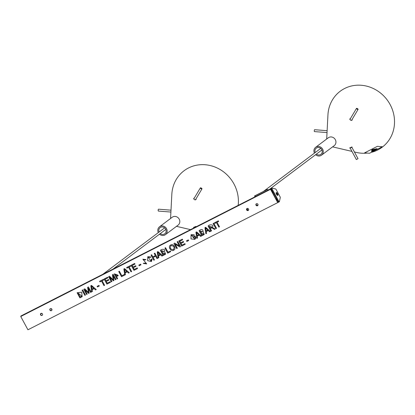 <?xml version="1.0" encoding="UTF-8"?>
<svg xmlns="http://www.w3.org/2000/svg" width="415" height="415" viewBox="0 0 415 415"><rect width="100%" height="100%" fill="white"/><g stroke="black" fill="none" stroke-linecap="round" stroke-linejoin="round"><path stroke-width="0.62" d="M20.75 316.505L270.71 189.209L20.75 316.505L27.93 329.785L277.718 202.624L270.538 189.339M213.097 223.509L213.735 223.182L216.516 228.323L215.878 228.649L213.097 223.509M204.937 227.659L205.627 227.311L210.384 231.446L209.658 231.814L208.257 230.543L206.234 231.57L206.535 233.406L205.861 233.749L204.937 227.659M195.922 232.25L196.611 231.897L201.368 236.036L200.642 236.405L199.242 235.134L197.218 236.161L197.519 237.992L196.845 238.34L195.922 232.25M186.506 240.83L188.327 239.906L188.669 240.544L186.854 241.468L186.506 240.83M177.158 241.8L177.76 241.494L180.541 246.635L179.892 246.967L175.156 244.228L177.34 248.269L176.738 248.575L173.958 243.434L174.606 243.102L179.327 245.851L177.158 241.8M168.002 252.237L170.389 251.023L170.715 251.64L167.696 253.176L164.921 248.035L165.554 247.708L168.002 252.237M157.249 251.941L157.939 251.589L162.696 255.723L161.969 256.091L160.569 254.82L158.546 255.848L158.841 257.684L158.172 258.026L157.249 251.941M150.38 257.435L148.197 257.227L150.977 261.009L151.413 259.157L152.134 259.012L151.439 261.523L147.647 260.713L147.787 256.693L150.92 256.958L150.38 257.435M138.828 265.102L140.649 264.179L140.991 264.817L139.175 265.74L138.828 265.102M126.642 267.519L130.471 265.574L130.803 266.186L129.2 267.006L131.648 271.529L131.01 271.851L128.567 267.327L126.974 268.137L126.642 267.519M121.823 275.747L124.21 274.533L124.542 275.145L121.522 276.686L118.742 271.545L119.375 271.218L121.823 275.747M112.366 274.787L113.212 274.357L115.987 279.497L115.386 279.803L113.062 275.503L113.969 280.524L113.394 280.82L109.617 277.163L111.983 281.541L111.381 281.847L108.6 276.706L109.544 276.224L113.311 279.923L112.366 274.787M99.595 281.292L103.423 279.342L103.755 279.959L102.152 280.773L104.601 285.297L103.963 285.624L101.519 281.095L99.927 281.904L99.595 281.292M90.802 285.769L91.492 285.416L96.244 289.551L95.523 289.919L94.117 288.648L92.099 289.675L92.395 291.512L91.72 291.854L90.802 285.769M82.066 290.215L82.699 289.893L85.48 295.034L84.842 295.356L82.066 290.215M42.449 313.927A1.136 1.048 -126.9 0 0 40.831 313.496A1.136 1.048 -126.9 0 0 40.675 315.032A1.136 1.048 -126.9 0 0 42.449 313.927M51.818 309.154A1.136 1.048 -126.9 0 0 50.199 308.729A1.136 1.048 -126.9 0 0 50.044 310.264A1.136 1.048 -126.9 0 0 51.818 309.154M257.891 204.247A1.136 1.048 -126.9 0 0 256.273 203.817A1.136 1.048 -126.9 0 0 256.117 205.352A1.136 1.048 -126.9 0 0 257.891 204.247M248.528 209.015A1.136 1.048 -126.9 0 0 246.909 208.584A1.136 1.048 -126.9 0 0 246.749 210.12A1.136 1.048 -126.9 0 0 248.528 209.015M77.102 292.741L81.677 292.176L82.17 296.658L79.882 297.882L77.102 292.741M87.591 287.403L88.436 286.973L91.212 292.113L90.61 292.419L88.286 288.119L89.194 293.14L88.618 293.436L84.842 289.779L87.207 294.152L86.605 294.458L83.825 289.317L84.769 288.835L88.545 292.528L87.591 287.403M97.146 286.324L98.962 285.401L99.31 286.039L97.494 286.962L97.146 286.324M107.2 283.191L110.172 281.681L110.504 282.293L106.894 284.13L104.113 278.989L107.615 277.21L107.947 277.822L105.083 279.279L105.934 280.846L108.611 279.487L108.943 280.099L106.266 281.463L107.2 283.191M117.658 278.652L117.025 278.973L114.244 273.833L118.296 275.607L116.527 276.561L117.658 278.652L117.025 278.973M123.841 268.946L124.536 268.593L129.288 272.728L128.562 273.096L127.161 271.825L125.138 272.857L125.439 274.689L124.765 275.031L123.841 268.946M134.242 269.423L137.22 267.908L137.552 268.526L133.941 270.362L131.161 265.221L134.657 263.442L134.989 264.054L132.131 265.512L132.976 267.078L135.658 265.714L135.99 266.331L133.308 267.696L134.242 269.423M143.886 263.115L146.298 263.354L142.853 259.204L145.919 259.567L145.343 259.925L143.294 259.754L146.713 263.924L143.31 263.478L143.886 263.115M154.214 253.482L154.847 253.16L157.627 258.301L156.995 258.628L155.687 256.211L153.166 257.497L154.468 259.909L153.835 260.231L151.055 255.09L151.688 254.769L152.829 256.88L155.355 255.599L154.214 253.482M163.178 255.474L160.398 250.333C161.694 248.933 165.782 248.668 164.449 251.34L165.606 254.182L163.178 255.474L160.423 250.323M170.762 244.954C173.449 243.2 176.567 248.486 174.046 250.006C171.452 252.403 167.577 247.008 170.337 245.213L170.762 244.954M181.926 245.151L184.898 243.636L185.23 244.248L181.62 246.09L178.839 240.949L182.335 239.165L182.667 239.782L179.809 241.24L180.655 242.806L183.337 241.442L183.669 242.059L180.987 243.423L181.926 245.151M192.944 236.986L194.998 235.938L196.025 237.837L194.92 239.372L190.993 238.931L191.045 234.677L194.345 234.885L193.857 235.352L191.491 235.191L194.433 238.848L195.221 237.821L194.708 236.872L193.276 237.598L192.944 236.986M201.856 235.787L199.076 230.647C201.591 228.888 202.94 229.22 203.122 231.653L204.279 234.496L201.856 235.787L199.101 230.631M212.236 227.477L215.172 229.007L214.363 229.417C212.656 227.923 211.313 227.648 210.322 228.582L211.551 230.849L210.913 231.176L208.138 226.035C209.627 223.96 214.794 224.588 212.148 227.544L212.226 227.487M214.493 222.798L218.321 220.847L218.653 221.465L217.05 222.279L219.499 226.803L218.866 227.13L216.417 222.601L214.825 223.41L214.493 222.798M270.71 189.209L277.718 202.624M246.998 208.527A1.136 1.048 -126.9 0 0 248.352 210.327M256.366 203.755A1.136 1.048 -126.9 0 0 257.72 205.56M50.288 308.667A1.136 1.048 -126.9 0 0 51.647 310.472M40.924 313.434A1.136 1.048 -126.9 0 0 42.278 315.239M82.18 296.652L79.882 297.882M79.903 297.866L77.128 292.731M80.188 296.943L81.739 296.103L78.072 293.032L80.188 296.943M81.75 296.097L78.072 293.032M85.474 295.029L84.842 295.356M84.868 295.34L82.087 290.199M91.212 292.108L90.61 292.419M90.636 292.404L88.271 288.124M89.194 293.135L88.618 293.436M88.639 293.415L84.842 289.779M87.202 294.147L86.605 294.458M86.626 294.443L83.851 289.307M87.612 287.382L88.545 292.528M96.239 289.546L95.523 289.919M95.543 289.903L94.117 288.648M94.143 288.632L92.099 289.675M92.395 291.506L91.72 291.854M91.746 291.838L90.823 285.753M91.419 286.143L91.98 289.048L93.629 288.207L91.435 286.132M91.456 286.117L93.629 288.207M99.304 286.034L97.494 286.962M97.515 286.941L97.172 286.314M103.75 279.954L102.152 280.773M104.601 285.292L103.963 285.624M103.989 285.603L101.519 281.095M101.54 281.08L99.927 281.904M99.953 281.889L99.621 281.277M110.504 282.288L106.894 284.13M106.914 284.114L104.139 278.979M107.942 277.822L105.083 279.279M108.943 280.099L106.266 281.463M115.987 279.497L115.386 279.803M115.412 279.788L113.082 275.487M113.969 280.519L113.394 280.82M113.414 280.805L109.638 277.158M111.983 281.536L111.381 281.847M111.402 281.827L108.626 276.691M112.392 274.772L113.326 279.912M117.046 278.958L114.27 273.817M118.306 275.601L116.527 276.561M116.195 275.944L117.798 275.093L115.209 274.123L116.195 275.944M117.819 275.078L115.209 274.123M124.536 275.145L121.522 276.686M121.543 276.665L118.768 271.529M129.283 272.728L128.562 273.096M128.588 273.08L127.161 271.825M127.182 271.809L125.138 272.857M125.439 274.683L124.765 275.031M124.785 275.015L123.867 268.936M124.459 269.319L125.024 272.224L126.674 271.384L124.484 269.304M124.5 269.294L126.674 271.384M130.803 266.181L129.2 267.006M131.643 271.524L131.01 271.851M131.036 271.835L128.567 267.327M128.588 267.307L126.974 268.137M127 268.121L126.668 267.509M137.547 268.521L133.941 270.362M133.967 270.341L131.187 265.206M134.989 264.049L132.131 265.512M135.99 266.326L133.308 267.696M140.991 264.812L139.175 265.74M139.196 265.725L138.854 265.092M145.914 259.567L145.343 259.925L143.305 259.743M146.728 263.914L143.336 263.463M146.298 263.354L142.864 259.193M151.449 261.512L147.673 260.698L147.797 256.683M150.401 257.414L148.222 257.212M150.998 260.994L151.439 259.152M157.622 258.296L156.995 258.628M157.015 258.607L155.687 256.211M155.713 256.195L153.166 257.497M154.468 259.904L153.835 260.231M153.856 260.215L151.081 255.08M155.376 255.578L154.24 253.472M162.69 255.718L161.969 256.091L160.589 254.805L158.546 255.848M158.841 257.679L158.172 258.026M158.193 258.011L157.275 251.926M157.866 252.315L158.431 255.22L160.076 254.379L157.887 252.299M157.902 252.289L160.076 254.379M165.616 254.177L163.204 255.458M162.198 252.159L163.78 251.308L161.368 250.629L162.198 252.159M163.79 251.298L161.368 250.629M163.484 254.54L165.097 253.674L162.535 252.776L163.484 254.54M165.097 253.674L162.535 252.776M170.715 251.635L167.696 253.176M167.722 253.16L164.942 248.02M173.33 249.659C174.814 247.267 174.077 245.888 171.11 245.524L171.089 245.54C169.559 247.957 170.3 249.337 173.304 249.674C174.793 247.283 174.051 245.903 171.089 245.54L170.809 245.711M171.11 245.524L170.819 245.706M173.304 249.674L173.615 249.482M174.056 250.001C171.468 252.372 167.613 247.003 170.347 245.203M180.541 246.635L179.892 246.967M179.913 246.951L175.177 244.212M177.335 248.263L176.738 248.575M176.759 248.554L173.984 243.418M177.184 241.789L179.342 245.841M185.225 244.248L181.62 246.09M181.646 246.069L178.865 240.933M182.667 239.777L179.809 241.24M183.669 242.054L180.987 243.423M188.669 240.539L186.854 241.468M186.875 241.452L186.532 240.819M194.931 239.367L191.014 238.916L191.056 234.672M193.878 235.331L191.502 235.186M194.433 238.848L195.221 237.821M195.242 237.8L194.708 236.872M194.728 236.856L193.276 237.598M193.302 237.582L192.97 236.97M201.363 236.031L200.642 236.405M200.668 236.384L199.262 235.113L197.218 236.161M197.519 237.987L196.845 238.34M196.866 238.319L195.947 232.239M196.539 232.623L197.104 235.528L198.749 234.693L196.565 232.608M196.58 232.602L198.749 234.693M204.289 234.485L201.877 235.772M200.87 232.473L202.458 231.617L200.04 230.937L200.87 232.473M202.458 231.617L200.04 230.937M202.157 234.854L203.775 233.987L201.202 233.09L202.157 234.854M203.775 233.987L201.202 233.09M210.379 231.44L209.658 231.814M209.684 231.793L208.257 230.543M208.278 230.527L206.234 231.57M206.535 233.401L205.861 233.749M205.882 233.733L204.963 227.648M205.555 228.037L206.12 230.942L207.765 230.102L205.575 228.022M205.596 228.011L207.765 230.102M215.167 229.002L214.363 229.417M214.389 229.402C212.682 227.908 211.334 227.628 210.348 228.566L210.322 228.582M211.546 230.849L210.913 231.176M210.939 231.155L208.164 226.019M209.99 227.965L211.847 226.974L209.072 226.263L209.99 227.965M211.868 226.958L209.093 226.248M216.511 228.317L215.878 228.649M215.899 228.629L213.123 223.493M218.653 221.46L217.05 222.279M219.494 226.803L218.866 227.13M218.887 227.109L216.417 222.601M216.438 222.585L214.825 223.41M214.851 223.395L214.519 222.782M278.766 201.285A0.757 0.285 63 0 0 279.342 201.789A0.757 0.285 63 0 0 279.414 201.669L280.27 197.556A0.757 0.285 63 0 0 280.078 196.829L276.11 189.479A0.757 0.285 63 0 0 275.627 188.97L272.105 188.145A0.757 0.285 63 0 0 272.012 188.156A0.757 0.285 63 0 0 272.126 189.001L278.766 201.285L278.143 201.602A0.757 0.285 63 0 0 278.714 202.105A0.757 0.285 63 0 0 278.792 201.986A0.757 0.285 -117 0 1 278.714 202.105A0.757 0.285 -117 0 1 278.143 201.602L276.846 199.299M272.717 191.663L271.498 189.318A0.757 0.285 -117 0 1 271.384 188.472A0.757 0.285 -117 0 1 271.477 188.467A0.757 0.285 -117 0 0 271.384 188.472L21.596 315.639A0.757 0.285 63 0 0 21.544 316.059A0.757 0.285 -117 0 1 21.596 315.639A0.757 0.285 -117 0 1 21.689 315.628A0.757 0.285 63 0 0 21.596 315.639L20.973 315.955A0.757 0.285 -117 0 1 21.066 315.945L21.539 315.706M49.971 309.455L50.48 310.394M51.175 308.599L51.927 309.984M40.618 314.01L41.848 313.382M247.039 208.501L248.04 210.348A0.451 0.42 -126.9 0 0 248.097 210.436M247.776 210.462L246.837 208.724M256.081 204.237A0.451 0.42 -126.9 0 0 256.091 204.258L256.558 205.119A0.451 0.42 -126.9 0 0 257.15 205.326L258.031 204.88M256.294 205.228L256.117 204.901M258.026 204.937L256.921 205.503A0.451 0.42 53.1 0 1 256.631 205.534M273.153 192.373L272.473 192.472M275.959 198.915L276.489 198.552M271.576 190.812L271.95 190.381L272.847 191.808M271.918 190.635L272.816 192.295M276.063 199.112L276.374 198.728L275.97 198.935M276.406 198.935L277.303 200.595L276.961 200.772M276.795 199.112L277.303 200.595M20.921 316.375A0.757 0.285 -117 0 1 20.973 315.955M277.775 195.377A1.608 0.607 63 0 0 277.5 193.597A1.608 0.607 63 0 0 276.25 192.555A1.608 0.607 63 0 0 276.125 192.768A1.608 0.607 63 0 0 276.473 194.241A1.608 0.607 63 0 0 277.459 195.387A1.608 0.607 63 0 0 277.775 195.377M277.568 201.898L278.143 201.602L271.498 189.318A0.757 0.285 -117 0 1 271.384 188.472L272.012 188.156M276.525 194.204A1.437 0.54 63 0 0 277.661 195.247A1.437 0.54 63 0 0 277.495 193.727A1.437 0.54 63 0 0 276.359 192.685A1.437 0.54 63 0 0 276.525 194.204M276.992 194.189L276.551 193.981L276.572 192.939L277.474 193.95L277.21 194.08L277.453 194.993L276.992 194.189M277.324 195.315A1.437 0.54 63 0 0 277.536 195.309A1.437 0.54 63 0 0 277.594 195.268M276.675 193.924L277.303 193.613M276.93 193.805L277.096 194.137M158.53 210.929A0.944 0.28 -85.5 0 1 158.364 211.069A0.944 0.28 -85.5 0 1 158.162 210.104A0.944 0.28 -85.5 0 1 158.514 209.186L171.006 210.172L171.826 194.35A34.979 32.339 53.1 0 1 188.488 167.982A34.979 32.339 53.1 0 1 223.514 171.815A34.979 32.339 53.1 0 1 238.158 205.389M159.516 226.787L172.189 217.268A4.918 4.544 53.1 0 1 172.806 216.879A4.918 4.544 53.1 0 1 179 218.788A4.918 4.544 53.1 0 1 178.092 225.127L165.419 234.646A4.918 4.544 -126.9 0 0 166.327 228.312A4.918 4.544 -126.9 0 0 160.133 226.403A4.918 4.544 -126.9 0 0 159.516 226.787A4.918 4.544 -126.9 0 0 158.317 232.608M195.999 198.904L196.015 199.62M196.098 199.293C194.884 200.196 194.101 199.854 193.758 198.261L194.329 198.017M195.89 226.434L195.927 226.751C193.146 227.705 193.136 227.602 195.89 226.434L195.802 226.86M194.018 227.534L193.566 227.493M171.011 210.026L170.575 218.477M159.495 234.179A4.918 4.544 -126.9 0 0 165.419 234.646M160.299 233.572A3.86 3.564 -126.9 0 0 164.786 233.801A3.86 3.564 -126.9 0 0 165.497 228.831A3.86 3.564 -126.9 0 0 160.636 227.332A3.86 3.564 -126.9 0 0 160.149 227.633A3.86 3.564 -126.9 0 0 159.121 232.001M327.025 132.582L314.482 131.591A0.944 0.28 -85.5 0 1 314.269 130.917A0.944 0.28 -85.5 0 1 314.456 129.874A0.944 0.28 -85.5 0 1 314.632 129.708L327.124 130.694L327.943 114.872A34.979 32.339 53.1 0 1 344.606 88.504A34.979 32.339 53.1 0 1 390.095 104.513A34.979 32.339 53.1 0 1 377.816 149.929A34.979 32.339 53.1 0 1 371.321 152.347M367.244 153.073A34.979 32.339 53.1 0 1 356.122 152.378L354.405 151.973M315.633 147.309L328.307 137.79A4.918 4.544 53.1 0 1 328.924 137.401A4.918 4.544 53.1 0 1 335.118 139.316A4.918 4.544 53.1 0 1 334.21 145.649L321.537 155.169A4.918 4.544 -126.9 0 0 322.445 148.835A4.918 4.544 -126.9 0 0 316.251 146.926A4.918 4.544 -126.9 0 0 315.633 147.309A4.918 4.544 -126.9 0 0 314.435 153.13M352.117 119.427L352.133 120.143M352.216 119.816C351.002 120.718 350.219 120.376 349.876 118.789L350.447 118.54M352.008 146.962L352.045 147.278C349.264 148.228 349.254 148.124 352.008 146.962L351.92 147.382M350.136 148.056L349.684 148.015M327.129 130.549L326.693 138.999M315.613 154.702A4.918 4.544 -126.9 0 0 321.537 155.169M316.417 154.095A3.86 3.564 -126.9 0 0 320.904 154.323A3.86 3.564 -126.9 0 0 321.615 149.353A3.86 3.564 -126.9 0 0 316.754 147.854A3.86 3.564 -126.9 0 0 316.266 148.155A3.86 3.564 -126.9 0 0 315.239 152.523M351.707 146.988L358.021 158.67L356.361 159.568L349.959 147.73M357.901 109.467A0.944 0.337 30.7 0 0 358.093 109.384A0.944 0.337 30.7 0 0 357.45 108.611A0.944 0.337 30.7 0 0 356.469 108.419A0.944 0.337 30.7 0 0 356.905 109.057A0.944 0.337 30.7 0 0 357.901 109.467M200.518 187.819A0.944 0.337 30.7 0 0 200.352 187.896A0.944 0.337 30.7 0 0 200.99 188.669A0.944 0.337 30.7 0 0 201.975 188.861A0.944 0.337 30.7 0 0 201.519 188.208A0.944 0.337 30.7 0 0 200.518 187.819M268.697 189.842L267.255 189.505L254.452 196.02L255.811 196.399M268.614 189.883L267.281 189.572L254.478 196.088M372.364 150.054L374.216 149.831L372.758 150.375L372.286 149.862M373.044 149.825L373.355 149.618M373.718 149.535L374.216 149.831M372.016 150.941L373.542 150.168M374.211 149.825L375.637 149.099M371.964 151.216L376.519 148.897L372.214 149.877L371.964 151.216M371.581 151.439L372.146 149.789L377.059 148.689L371.778 151.408L371.498 151.226L372.063 149.582L376.996 148.684M369.506 153.27L364.624 152.839L377.427 146.324L382.308 146.754L369.506 153.27M382.308 146.754L377.427 146.324M271.327 188.545L21.689 315.628M272.126 189.001L270.928 189.608M272.629 192.762L273.205 192.472M272.556 192.627L272.956 192.425L272.556 192.627M276.437 198.448L275.861 198.738M271.887 190.428L271.483 190.635M277.049 200.927L277.443 200.725L277.049 200.927M271.95 188.223L271.477 188.467M276.691 193.919L277.064 193.727M279.342 201.789L277.76 202.593M164.636 227.861L102.868 274.263M165.813 229.433L113.02 269.091M320.754 148.383L263.411 191.46M321.931 149.955L269.138 189.614M176.479 226.341L190.532 229.635M332.597 146.863L351.941 151.397M356.469 108.419L349.845 119.546M358.093 109.384L351.505 120.459M195.839 226.932L195.59 226.466M194.153 227.788L193.841 227.207M200.352 187.896L193.727 199.024M201.975 188.861L195.387 199.937M158.364 211.069L170.907 212.06"/></g></svg>
